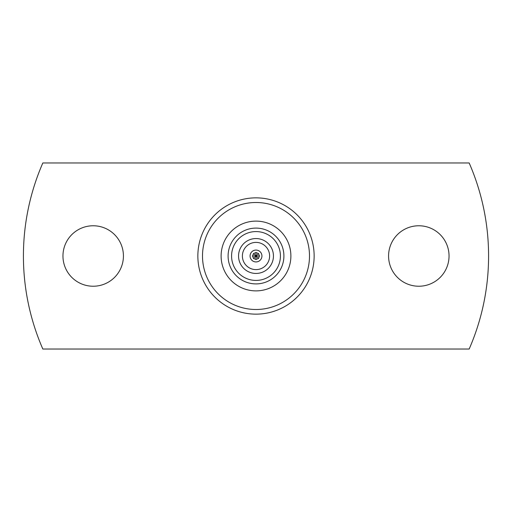 <?xml version="1.0" encoding="UTF-8"?>
<svg xmlns="http://www.w3.org/2000/svg" width="512" height="512" viewBox="0 0 512 512"><rect width="100%" height="100%" fill="white"/><g stroke="black" fill="none" stroke-linecap="round" stroke-linejoin="round"><path stroke-width="0.77" d="M93.19 225.766A30.234 30.234 0 0 1 123.424 256A30.234 30.234 0 0 1 93.19 286.234A30.234 30.234 0 0 1 62.957 256A30.234 30.234 0 0 1 93.19 225.766M418.81 225.766A30.234 30.234 0 0 1 449.043 256A30.234 30.234 0 0 1 418.81 286.234A30.234 30.234 0 0 1 388.576 256A30.234 30.234 0 0 1 418.81 225.766M256 250.067A5.933 5.933 0 0 1 261.933 256A5.933 5.933 0 0 1 256 261.933A5.933 5.933 0 0 1 250.067 256A5.933 5.933 0 0 1 256 250.067M256 259.488L258.464 258.47L259.488 256L258.47 253.536L256 252.512L253.536 253.53L252.512 256L253.53 258.464L256 259.488L256 256L253.53 253.536A3.488 3.488 0 0 0 253.53 253.536L256 256L258.464 253.53A3.488 3.488 0 0 0 258.464 253.53L253.536 258.47A3.488 3.488 0 0 0 253.536 258.47L256 256L258.47 258.464A3.488 3.488 0 0 0 258.47 258.464L256 256L259.488 256M256 269.606A13.606 13.606 0 0 1 242.394 256A13.606 13.606 0 0 1 256 242.394A13.606 13.606 0 0 1 269.606 256A13.606 13.606 0 0 1 256 269.606M256 280.422A24.422 24.422 0 0 1 231.578 256A24.422 24.422 0 0 1 256 231.578A24.422 24.422 0 0 1 280.422 256A24.422 24.422 0 0 1 256 280.422M256 273.446A17.446 17.446 0 0 1 238.554 256A17.446 17.446 0 0 1 256 238.554A17.446 17.446 0 0 1 273.446 256A17.446 17.446 0 0 1 256 273.446M256 228.096A27.904 27.904 0 0 1 283.904 256A27.904 27.904 0 0 1 256 283.904A27.904 27.904 0 0 1 228.096 256A27.904 27.904 0 0 1 256 228.096M256 221.114A34.886 34.886 0 0 1 290.886 256A34.886 34.886 0 0 1 256 290.886A34.886 34.886 0 0 1 221.114 256A34.886 34.886 0 0 1 256 221.114M256 314.144A58.144 58.144 0 0 1 197.856 256A58.144 58.144 0 0 1 256 197.856A58.144 58.144 0 0 1 314.144 256A58.144 58.144 0 0 1 256 314.144A58.144 58.144 0 0 0 314.144 256A58.144 58.144 0 0 0 256 197.856M42.835 162.963A232.582 232.582 0 0 0 42.835 349.037L469.165 349.037A232.582 232.582 0 0 0 469.165 162.963L42.835 162.963M252.512 256L256 256L256 252.512M256 202.502A53.498 53.498 0 0 0 202.502 256A53.498 53.498 0 0 0 256 309.498A53.498 53.498 0 0 0 309.498 256A53.498 53.498 0 0 0 256 202.502"/></g></svg>
